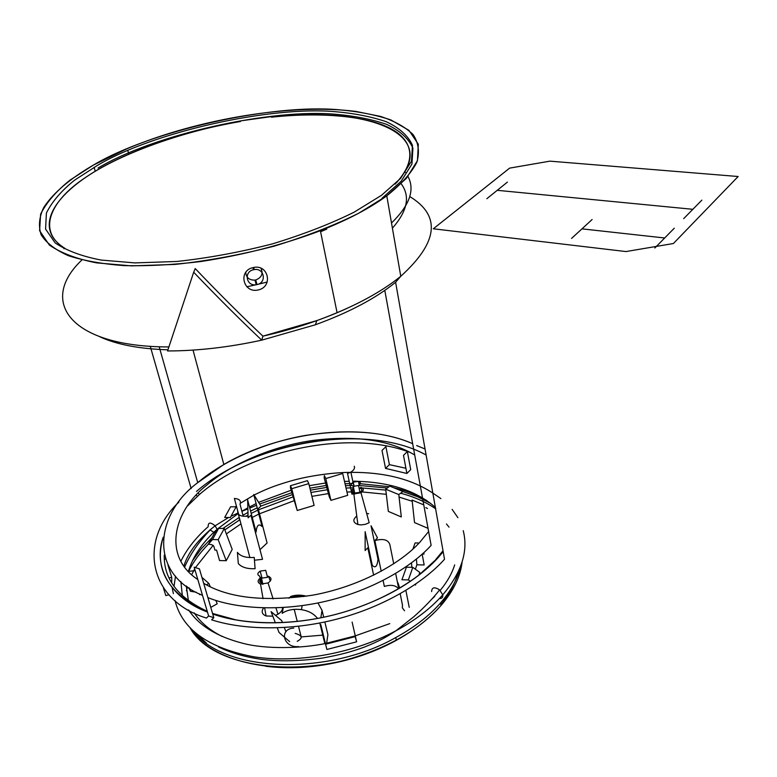 <?xml version="1.0" encoding="UTF-8"?>
<svg xmlns="http://www.w3.org/2000/svg" width="777" height="777" viewBox="0 0 777 777"><rect width="100%" height="100%" fill="white"/><g stroke="black" fill="none" stroke-linecap="round" stroke-linejoin="round"><path stroke-width="1.17" d="M208.178 526.68C196.027 537.431 186.927 548.941 180.886 561.227C186.927 548.941 196.027 537.431 208.178 526.68C208.09 522.231 210.392 521.94 215.112 525.806C210.392 521.94 208.09 522.231 208.178 526.68M175.515 576.155L174.009 586.373L175.515 576.155M218.619 647.027C230.944 652.933 245.192 657.041 261.383 659.343C278.962 661.596 299.252 661.178 322.27 658.109C342.191 654.457 351.942 651.563 364.423 647.076C380.341 640.675 386.422 636.985 396.017 630.73L413.617 616.909C423.805 607.935 432.478 598.931 439.636 589.908C434.537 586.693 431.866 587.257 431.614 591.579C431.866 587.257 434.537 586.693 439.636 589.908L442.773 594.823C430.944 608.265 415.355 620.231 396.017 630.73C353.991 653.331 298.251 663.577 254.137 656.866C208.537 648.232 182.177 629.467 175.048 600.592C182.177 629.467 208.537 648.232 254.137 656.866C298.251 663.577 353.991 653.331 396.017 630.73C415.355 620.231 430.944 608.265 442.773 594.823C443.055 597.377 441.909 598.63 439.335 598.581M217.104 529.273C202.457 542.356 192.89 556.41 188.403 571.425C192.89 556.41 202.457 542.356 217.104 529.273L215.112 525.806L217.104 529.273L238.384 513.403L217.104 529.273L217.249 529.972L217.104 529.273M186.257 585.916L188.413 600.66L186.257 585.916M194.201 612.888C200.32 622.28 209.644 630.147 222.173 636.489C209.644 630.147 200.32 622.28 194.201 612.888M241.89 511.256L247.669 507.954L241.89 511.256M249.495 506.963L256.119 503.583L249.495 506.963M258.78 502.311L292.045 489.889L258.78 502.311M309.295 485.683L325.932 482.944L309.295 485.683M344.502 481.41L349.203 481.284L344.502 481.41M352.807 481.254L354.448 481.264L352.807 481.254M354.506 481.138L354.234 481.682L358.44 481.351L359.227 485.062L358.44 481.351L353.176 482.167C350.728 483.925 350.757 485.314 353.263 486.315L353.865 484.236C352 483.362 352.214 482.332 354.506 481.138L358.44 481.351C391.443 482.566 417.084 491.258 435.363 507.41C417.084 491.258 391.443 482.566 358.45 481.351C360.965 482.352 361.004 483.741 358.537 485.508L353.263 486.315L354.7 493.074L359.955 492.278L358.537 485.508M439.636 589.908L442.773 594.823C461.635 572.416 468.453 551.029 463.228 530.652C468.453 551.029 461.635 572.416 442.773 594.823M432.721 492.997L440.918 498.611L432.721 492.997M452.117 509.353L457.906 517.676L452.117 509.353M434.664 596.406L431.769 599.184M209.926 529.836L214.685 532.867L209.926 529.836M178.924 502.078C137.976 540.588 147.941 600.194 206.449 618.065L208.634 615.976L213.811 617.725L199.427 568.881L194.163 567.22L208.634 615.976L213.811 617.725L211.626 619.813C242.152 629.807 290.083 631.4 337.373 618.987C384.673 606.575 424.174 582.177 444.512 559.246L395.61 282.265L400.777 276.272L395.61 282.265C375.883 298.281 349.135 312.451 315.355 324.786L316.861 320.59C352.263 307.702 380.235 292.929 400.777 276.272C438.209 242.298 441.21 215.715 409.761 196.542C441.21 215.715 438.209 242.298 400.777 276.272L386.781 195.823L400.777 276.272C384.596 289.433 363.364 301.583 337.092 312.743L320.377 230.711C347.707 219.872 369.842 208.246 386.781 195.823C401.311 184.217 411.334 173.018 416.851 162.247C419.784 151.942 418.521 142.706 413.073 134.538C405.468 127.107 394.599 121.066 380.477 116.404L355.847 111.432C292.298 103.254 198.048 118.832 127.282 148.601L93.454 165.054C69.736 178.817 53.127 193.017 43.629 207.673C39.122 217.23 38.296 226.282 41.162 234.839C46.28 242.919 55.352 249.873 68.366 255.691C83.595 260.674 102.205 263.986 124.174 265.617C147.756 266.171 173.164 264.831 200.398 261.587C242.706 255.167 282.702 244.872 320.377 230.711M245.765 272.358C246.183 277.642 249.252 280.225 254.973 280.118L255.73 279.973L257.012 284.576L256.255 284.722C246.27 286.596 243.473 271.688 253.525 269.726L252.943 267.638L253.525 269.726L254.225 269.59C264.306 267.686 267.016 282.653 257.012 284.576L255.73 279.973C261.703 277.554 263.432 273.63 260.897 268.211M316.861 320.59L262.917 336.15L261.742 340.151C239.724 319.347 217.045 296.707 193.687 272.232L195.221 268.57C218.463 292.968 241.035 315.501 262.917 336.15C241.035 315.501 218.463 292.968 195.221 268.57L193.687 272.232C217.045 296.707 239.724 319.347 261.742 340.151C228.788 347.309 197.387 350.913 167.56 350.961L193.687 272.232L167.56 350.961C197.387 350.913 228.788 347.319 261.742 340.151L315.355 324.786M322.037 610.333L320.833 617.812L322.037 610.333L317.948 602.962L322.037 610.333L323.698 617.22L322.037 610.333M319.784 622.999L324.835 643.628M290.919 596.386C295.823 594.813 301.029 594.755 306.526 596.212L303.982 595.619L290.919 596.386L288.927 598.261M283.304 607.527L282.148 613.306C287.383 609.867 293.813 608.653 301.437 609.663C308.547 610.809 313.918 613.733 317.56 618.453M188.724 587.655L190.452 591.278L189.52 588.189M195.182 570.648L188.355 571.377M196.202 592.2L190.452 591.278M243.23 516.278L240.006 504.195C241.336 500.796 239.462 498.883 234.372 498.446L238.665 514.432M351.301 491.093L347.542 473.523L350.864 472.115C353.914 470.231 355.05 468.259 354.273 466.21L354.545 467.482M353.331 493.754L351.971 494.23L351.612 492.569M405.885 590.433L409.226 607.342M399.135 588.461L398.009 582.867L399.669 588.15M404.545 610.79L402.34 607.818L402.486 605.157L400.204 593.764M267.22 576.087L268.541 576.349L270.289 581.07L268.541 576.349C271.95 578.01 271.785 580.215 268.065 582.964L273.115 598.912M261.752 577.097L261.344 577.301C257.342 580.05 257.07 582.303 260.528 584.09L263.063 598.688L260.528 584.09L268.065 582.964M272.824 616.18L266.055 615.976L264.656 607.915L266.055 615.976C261.907 614.238 261.101 611.548 263.607 607.896M282.556 607.575C282.653 610.023 281.128 612.237 277.962 614.218L275.524 615.394M259.673 576.126C257.1 574.834 257.265 573.173 260.169 571.124L265.705 570.337L267.541 577.311L262.024 578.098C259.13 580.147 258.974 581.818 261.538 583.119L259.673 576.126M360.713 487.266L361.14 488.684L360.713 487.266C364.034 488.568 364.122 490.404 360.984 492.764L353.836 493.91L357.886 524.514L361.023 524.912L365.307 524.349L369.192 522.717L360.984 492.764M362.121 491.938L361.693 490.52L362.121 491.938L386.315 494.318M359.052 487.956L359.858 488.092C362.373 489.102 362.412 490.501 359.955 492.278M353.7 488.354C350.466 490.705 350.505 492.56 353.836 493.91L357.886 524.514C352.923 522.523 352.544 519.696 356.76 516.015M368.687 513.762L366.647 513.422M353.914 489.364C352.195 491.025 352.457 492.259 354.7 493.074L353.263 486.315C350.466 485.013 350.796 483.459 354.234 481.682M393.725 563.811L389.879 544.696C388.315 539.724 383.304 538.344 374.844 540.578L381.216 571.289L374.844 540.578L377.486 537.869L371.037 525.776L378.01 559.265C377.204 566.52 375.281 568.521 372.251 565.277L365.151 531.711L365.122 550.534L367.812 547.775L373.64 575.233M395.668 573.494L398.31 586.635M398.572 588.791C395.668 585.217 390.918 584.43 384.343 586.45L383.119 580.468M238.316 563.578C241.676 567.336 247.271 569.036 255.099 568.696L254.234 557.41C246.095 558.032 240.481 556.351 237.403 552.369L238.316 563.578M249.883 557.556L237.694 511.587C237.908 515.384 241.346 516.87 248.018 516.045M250.903 515.268L259.974 549.689L250.903 515.268L248.116 517.793L247.64 499.912L256.089 532.051C256.769 525.145 258.76 523.309 262.063 526.534L253.749 494.473L260.946 506.167L258.197 508.663L267.084 543.006L259.974 549.689L262.529 559.314L254.448 560.227M246.901 286.791L256.255 284.712L254.973 280.118M257.906 284.324L267.181 282.022M64.442 248.038L64.326 248.543M384.8 290.384L431.128 545.357C411.295 567.288 371.736 590.607 325.544 601.32C279.264 612.023 234.79 608.498 207.886 597.61M159.188 346.746L197.737 482.663L223.844 464.471C280.371 431.313 363.228 421.668 412.655 443.686C384.916 431.565 349.184 428.817 305.448 435.431C262.733 442.812 221.795 462.043 197.737 482.663C154.497 514.578 148.592 573.95 202.506 595.328M401.185 183.799C410.431 196.173 407.507 210.965 392.404 228.176C407.507 210.965 410.431 196.173 401.185 183.799M404.807 171.766L405.371 172.475M407.993 176.496C415.132 189.782 409.634 205.293 391.511 223.009M271.435 117.201C368.065 105.604 443.414 134.334 395.046 184.12C418.609 159.46 412.228 138.704 388.286 127.399C363.549 115.384 317.035 112.228 271.435 117.201L271.688 116.56L240.724 120.853L240.443 121.503L240.724 120.853M397.873 181.07L396.998 182.216M64.86 248.3C27.651 225.291 60.752 184.625 123.592 156.498C159.081 140.53 198.028 128.856 240.443 121.503C184.858 130.701 121.183 153.127 86.033 177.156C49.563 200.884 36.869 231.565 64.86 248.3L63.879 248.737M326.777 229.128L320.58 231.74M239.452 520.007L224.835 529.885L239.889 519.745L239.452 520.007L239.258 517.404M245.775 516.326L247.97 515.132L245.775 516.326M251.194 513.422L257.818 510.13L251.194 513.422M258.498 509.809L293.25 496.814L258.498 509.809M310.955 492.482L327.671 489.685L310.955 492.482M346.027 488.043L353.584 487.81L346.027 488.043M360.887 487.849L385.819 490.093L360.887 487.849M400.621 493.21C414.18 496.785 425.893 502.01 435.771 508.877C425.893 502.01 414.18 496.785 400.621 493.21M462.111 561.888C460.528 576.388 453.496 590.918 441.006 605.497C420.124 628.923 390.336 646.522 351.641 658.304C283.722 678.739 211.159 663.257 190.326 628.263C215.142 673.047 323.562 681.672 396.309 640.122C414.763 630.011 429.662 618.473 441.006 605.497L440.54 602.942L441.006 605.497C453.496 590.918 460.528 576.388 462.111 561.888M226.35 533.916L240.987 523.844M252.243 517.424L258.848 514.102M259.518 513.772L294.182 500.679M311.898 496.348L328.545 493.58M346.94 492.006L354.37 491.822M399.067 497.066L412.228 501.282M425.835 507.595L427.467 508.527M446.474 523.97L449.038 527.146M458.012 572.27C455.332 583.119 449.621 593.919 440.86 604.671M196.494 491.423C254.448 441.015 368.036 422.591 426.107 455.011M418.347 575.592L438.218 557.527C418.414 579.72 379.662 603.331 333.566 614.937C287.471 626.544 241.394 624.222 212.713 614.005C248.154 626.534 300.048 625.767 346.814 611.237C386.324 598.581 416.793 580.672 438.218 557.527L443.181 551.709L435.848 559.43L443.016 550.747M187.597 505.837L199.436 494.493L198.164 493.162L199.436 494.493C251.806 448.931 351.097 429.322 410.732 452.69M213.199 545.299L195.406 567.637M194.668 568.91L191.715 574.65M187.354 586.713L186.451 590.773M198.815 635.693L206.352 643.074M265.792 666.287C293.25 669.638 321.824 667.132 351.505 658.75C374.825 651.893 395.347 642.278 413.082 629.904M208.411 544.153C199.815 552.836 193.191 561.965 188.52 571.542C193.191 561.965 199.815 552.836 208.411 544.153M164.238 555.167C163.733 578.991 178.079 597.707 207.255 611.324M212.558 613.461L236.47 620.036M163.209 537.208C153.564 569.327 168.318 594.279 207.478 612.062C171.678 598.853 152.331 567.802 163.209 537.208M222.97 528.457L238.821 517.667M242.958 515.229L247.844 512.519M250.582 511.081L257.206 507.799M260.897 506.089L292.531 494.531M310.382 490.151L327.146 487.344M345.483 485.693L351.719 485.479M359.314 485.479L387.257 488.034M402.845 491.559L417.599 496.736L430.701 503.418M460.402 566.792C457.507 578.923 450.893 590.967 440.54 602.942C429.176 615.899 414.258 627.437 395.775 637.548C326.932 676.65 224.388 671.92 194.133 631.876M416.647 445.532L425.048 449.019L416.647 445.532M150.252 346.28L191.152 488.578M94.114 167.317L95.26 171.299L94.114 167.317M211.985 537.674L201.156 548.951L192.424 560.829M81.974 259.906C38.267 300.99 69.143 346.892 168.881 346.94C69.143 346.892 38.267 300.99 81.974 259.906M99.796 336.781C116.676 344.561 139.384 348.902 167.929 349.815M261.742 340.151L262.917 336.15C289.413 330.157 314.131 322.358 337.092 312.743M258.343 289.928C243.24 293.764 237.636 270.726 253.098 267.599C268.318 263.568 273.553 286.645 258.343 289.928M297.212 641.326C303.069 638.15 302.389 635.499 295.173 633.381C302.389 635.499 303.069 638.15 297.212 641.326M298.562 646.581C283.518 648.241 278.399 629.001 293.803 628.059C278.399 629.001 283.518 648.241 298.562 646.581M325.573 644.23L320.804 624.591L326.874 649.465L325.573 644.23L326.874 649.465L356.614 641.821L352.127 622.086L356.614 641.821L355.167 636.625L325.602 644.22M164.287 559.304L165.394 559.022M171.707 582.935L171.727 577.272L168.998 577.952L171.727 577.272L167.949 565.054M165.822 595.58L168.93 594.793L165.822 595.58L163.481 588.16M410.712 469.667L406.886 473.465L403.496 455.332L407.362 451.554L410.712 469.667L406.886 473.465L385.547 468.405L389.403 464.656L385.916 446.697L382.012 450.407L385.547 468.405L389.403 464.656L405.915 468.259M172.173 587.762L173.388 593.677M326.602 643.288L327.913 634.712L324.844 621.969L327.913 634.712M322.746 635.139L301.214 636.917L298.514 626.291M294.211 609.382L297.28 621.454M275.369 622.853L271.095 611.645L281.74 620.668L282.478 622.61M284.333 627.544L285.897 631.701M289.646 641.637L279.04 632.488L277.282 627.865M206.42 584.819L208.887 583.459L201.923 577.369M208.887 583.459L210.227 586.732L208.887 583.459M217.201 603.797L215.821 600.417L217.201 603.797L210.8 607.391L207.925 597.62M200.369 594.327L199.679 594.706L199.64 593.978M406.429 567.2L401.942 579.759L408.391 579.914L412.801 567.346L406.429 567.2M418.861 575.194L419.813 572.426L412.801 567.346L408.391 579.914L410.363 581.342M415.85 583.983L415.491 585.042L414.908 584.625M423.776 504.885L412.092 500.058L414.529 522.591L427.981 528.321L427.894 527.554M342.676 473.514L347.707 495.318L330.944 500.359L325.767 478.554L342.676 473.514M325.767 478.554L330.944 500.359L329.283 496.843L324.174 477.913L324.359 475.621L325.767 478.554M411.489 562.898L411.868 567.327M415.083 542.958L412.888 549.086L415.083 542.958L419.104 543.026L415.083 542.958M422.154 554.176L424.164 564.957L416.899 564.801L416.414 559.052L416.899 564.801L415.365 569.201M422.125 554.059L423.989 554.088L423.737 552.729M385.703 489.17L388.335 511.402L401.32 516.948L398.786 494.57L385.703 489.17L398.786 494.57L402.923 491.511L389.84 486.149L385.703 489.17M308.79 483.615L314.112 505.419L297.222 510.499L291.744 488.694L308.79 483.615L291.744 488.694L297.222 510.499L290.462 487.956L290.462 485.712L307.439 480.652L308.79 483.615M290.462 485.712L291.744 488.694L290.462 485.712M230.293 517.531L236.159 506.818L230.614 506.769L224.689 517.463L230.293 517.531M224.3 528.477L232.197 549.397L226.224 560.703L218.172 539.656L224.3 528.477L218.172 539.656L226.224 560.703L219.561 560.557L216.598 550.126L214.899 550.087L213.792 546.182L211.665 544.687L208.401 544.133L214.607 532.954L218.648 528.399L224.3 528.477M212.471 539.568L218.648 528.399L212.471 539.568L218.172 539.656L212.471 539.568L208.401 544.133L212.471 539.568M414.714 455.011C389.821 440.161 356.284 435.256 314.102 440.277C272.105 445.901 230.254 464.695 206.808 485.101C173.397 510.955 162.218 556.313 197.824 579.535M203.671 583.294C228.477 598.096 264.724 602.068 312.412 595.221C358.43 586.965 400.038 564.053 419.784 542.307L428.622 531.517M98.077 168.046C153.739 134.499 271.6 108.207 336.218 114.336C354.72 115.938 371.484 119.269 386.519 124.32C399.737 130.517 408.537 138.442 412.917 148.086L411.936 164.102L401.117 181.284L382.051 198.232L401.117 181.284L411.936 164.102L412.917 148.086C408.537 138.442 399.737 130.517 386.519 124.32C371.484 119.269 354.72 115.938 336.218 114.336C271.6 108.207 153.739 134.499 98.077 168.046M93.454 165.054L70.085 180.089C56.303 191.084 46.484 202.428 40.627 214.102L39.598 230.711L49.398 245.085C61.169 253.117 76.913 259.052 96.62 262.869L131.527 265.88L175.019 264.423C207.624 260.917 240.773 254.798 274.466 246.076C306.74 236.121 334.8 225.184 358.663 213.248L386.781 195.823L406.4 178.341L417.453 160.654L418.308 144.201L408.925 130.332L390.812 119.891C375.252 114.743 357.925 111.373 338.83 109.771C272.183 103.642 151.039 130.623 93.454 165.054M381.536 195.28L400.631 178.37L411.47 161.237L412.47 145.289C408.09 135.674 399.291 127.787 386.062 121.63C371.027 116.608 354.244 113.316 335.722 111.733C271.066 105.691 153.088 131.993 97.339 165.462L74.728 180.06C61.422 190.734 51.981 201.729 46.406 213.034L45.571 229.089L55.206 242.948C66.696 250.689 81.993 256.381 101.088 260.052L134.858 262.908L176.884 261.47C208.362 258.071 240.365 252.166 272.882 243.755C304.05 234.168 331.177 223.611 354.263 212.092L381.536 195.28M227.787 470.066C264.87 449.067 318.036 436.645 359.644 438.83M738.15 176.515L549.893 161.15L509.634 168.123L433.313 228.788L625.971 251.563L673.387 243.522L738.15 176.515M486.849 198.698L507.42 182.1M664.675 237.985L581.963 228.856M683.673 218.658L701.854 200.145M654.856 247.989L674.281 228.215M571.59 238.393L592.123 219.522M692.861 209.304L497.241 190.316M389.763 623.63L355.264 635.877M355.011 635.965L325.427 643.511C302.263 648.377 265.802 649.562 242.249 643.142C216.676 636.48 198.815 625.417 188.646 609.964M182.342 595.668L180.866 581.546M183.867 565.947C188.151 552.282 198.562 538.898 215.112 525.806L228.555 517.511M238.257 512.907L230.973 516.287M432.828 493.074C411.47 479.04 384.168 472.134 350.913 472.358M350.427 472.358C334.411 472.406 308.819 475.534 288.937 481.507C273.504 486.081 265.549 489.374 254.157 495.007M253.924 495.134L240.414 503.205M236.412 506.05L235.402 506.808M211.49 528.564L210.101 530.04C198.659 542.006 190.18 554.331 184.664 567.025M440.19 590.403C447.134 582.031 451.961 573.533 454.681 564.889M426.864 500.602C417.268 494.9 406.186 490.598 393.618 487.694M389.054 486.723L358.906 483.556M351.631 483.537L345.037 483.741M326.486 485.402L309.916 488.209M292.065 492.608L259.741 504.001M256.556 505.293L249.786 508.061M247.698 508.925L241.919 511.334M253.632 267.492L254.225 269.59M303.982 595.619L303.807 596.619M302.166 605.642L301.437 609.663M353.02 482.255L350.864 472.115M275.952 607.867L277.962 614.218M261.577 578.37L262.869 584.401M260.169 571.124L262.024 578.098M354.234 490.879L354.71 494.075M354.089 486.46L353.72 484.731M353.593 484.149L353.176 482.167M193.026 350.097L223.844 464.471M212.83 545.648L211.859 544.696M197.397 496.27L196.29 495.143M128.807 154.157L127.797 150.466M396.309 640.122L395.775 637.548"/></g></svg>
